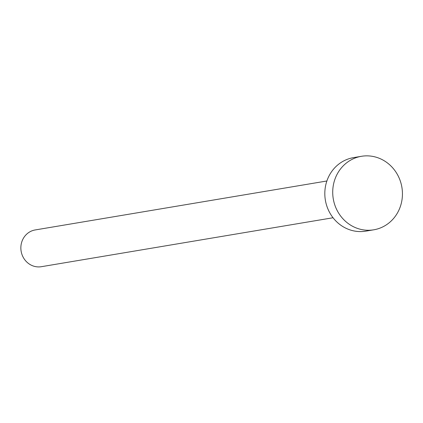 <?xml version="1.0" encoding="UTF-8"?>
<svg xmlns="http://www.w3.org/2000/svg" width="423" height="423" viewBox="0 0 423 423"><rect width="100%" height="100%" fill="white"/><g stroke="black" fill="none" stroke-linecap="round" stroke-linejoin="round"><path stroke-width="0.63" d="M333.044 217.75L41.369 266.696A18.633 17.396 -99.5 0 1 21.15 251.325A18.633 17.396 -99.5 0 1 35.199 229.943L326.879 180.991M373.747 229.811L365.847 231.138A37.272 34.792 -99.5 0 1 325.409 200.402A37.272 34.792 -99.5 0 1 353.506 157.631L361.411 156.304A37.272 34.792 -99.5 0 1 401.85 187.045A37.272 34.792 -99.5 0 1 373.747 229.811A37.272 34.792 -99.5 0 1 333.308 199.074A37.272 34.792 -99.5 0 1 361.411 156.304"/></g></svg>
